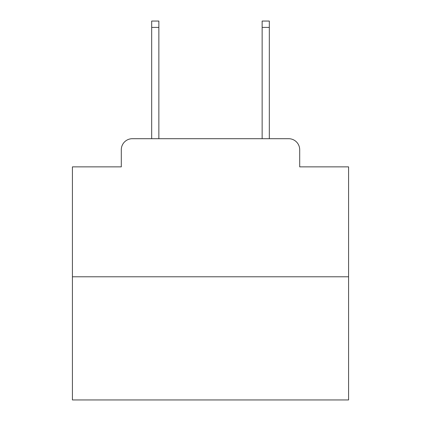 <?xml version="1.0" encoding="UTF-8"?>
<svg xmlns="http://www.w3.org/2000/svg" width="421" height="421" viewBox="0 0 421 421"><rect width="100%" height="100%" fill="white"/><g stroke="black" fill="none" stroke-linecap="round" stroke-linejoin="round"><path stroke-width="0.63" d="M121.301 149.744L121.301 166.863L121.301 149.744A11.046 11.046 0 0 1 132.347 138.698L151.676 138.698L151.676 21.05L158.859 21.05L158.859 138.698L167.416 138.698M348.583 276.781L72.417 276.781L72.417 399.95L348.583 399.95L348.583 166.863L299.699 166.863L299.699 149.744A11.046 11.046 0 0 0 288.653 138.698L132.347 138.698M72.417 276.781L72.417 166.863L121.301 166.863M253.584 138.698L262.141 138.698L262.141 21.05L269.324 21.05L269.324 138.698L288.653 138.698M299.699 166.863L299.699 149.744M151.676 27.402L158.859 27.402M269.324 27.402L262.141 27.402"/></g></svg>
